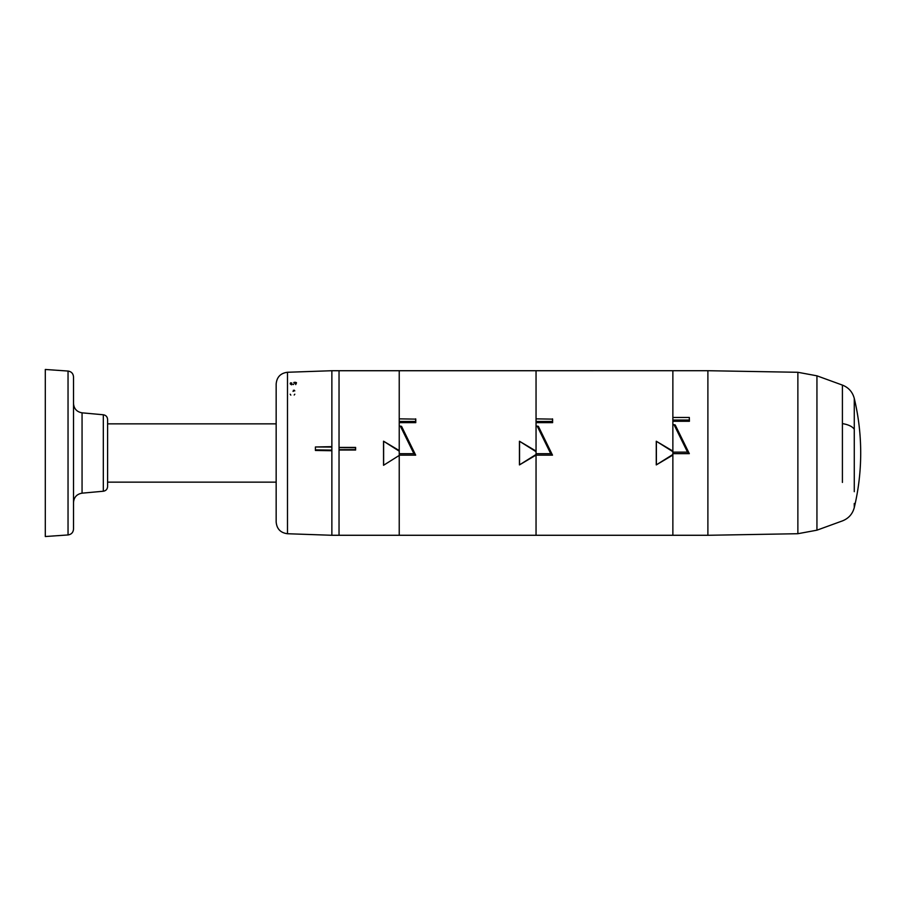 <?xml version="1.0" encoding="UTF-8"?>
<svg xmlns="http://www.w3.org/2000/svg" width="906" height="906" viewBox="0 0 906 906"><rect width="100%" height="100%" fill="white"/><g stroke="black" fill="none" stroke-linecap="round" stroke-linejoin="round"><path stroke-width="1.36" d="M672.864 453.657L689.319 453.657L689.013 452.989M672.864 417.462L672.864 370.724L672.864 424.665L672.864 421.279L689.421 421.279L689.319 417.462L672.864 417.462M550.723 453.668L537.201 426.114L536.046 426.114L536.046 453.668L550.723 453.668L552.501 455.152L536.046 455.152L536.046 535.276L672.864 535.276L672.864 455.072L672.864 535.276L707.892 535.276L707.892 370.713L536.046 370.724L536.046 418.855L536.046 370.724L399.229 370.724L399.229 418.855L399.229 370.724L339.037 370.724L339.037 447.417L339.037 370.724L331.868 370.724L331.868 446.658L315.413 446.975L331.868 447.066L331.868 450.123L315.413 449.863L315.413 447.383M687.541 452.139L689.319 453.657L675.219 424.971L674.019 424.665L672.864 424.665L672.864 452.139L687.541 452.139L674.019 424.665M854.279 448.176L854.267 431.947M854.279 416.318L854.267 402.57M854.267 503.453L854.279 507.564A235.084 235.084 0 0 0 854.279 398.436L854.279 491.686M672.864 420.044L689.319 420.044L689.421 421.279M689.319 420.044L689.319 417.462M552.603 419.127L552.603 422.66L536.046 422.66L536.046 426.114L536.046 418.855L552.603 419.127M552.501 455.152L538.39 426.375L537.201 426.114M339.037 447.655L355.548 447.711L355.548 449.625L339.037 449.704L339.037 447.417L355.616 447.417L355.616 450.033L339.037 450.033L339.037 535.276L399.229 535.276L399.229 456.001L399.229 535.276L536.046 535.276L536.046 455.152M656.261 441.233L672.864 451.664L672.864 455.072L656.261 464.914L656.261 441.233L672.864 451.075M672.864 454.484L656.261 464.914M656.374 441.913L656.374 464.234M536.046 421.46L552.501 421.46L552.501 418.855M552.501 421.46L552.603 422.66M415.775 419.127L415.775 422.66L399.229 422.66L399.229 426.114L399.229 418.855L415.775 419.127M415.684 455.152L401.573 426.375L400.373 426.114L399.229 426.114L399.229 455.152L415.684 455.152L413.906 453.668L400.373 426.114M519.444 441.233L536.046 451.664L536.046 455.072L519.444 464.914L519.444 441.233L536.046 451.075M536.046 454.484L519.444 464.914M519.546 441.913L519.546 464.234M399.229 450.554L383.532 441.199L383.544 465.288L399.229 455.435L399.229 453.668L413.906 453.668M399.229 421.46L415.684 421.46L415.684 418.855M415.684 421.46L415.775 422.66M315.413 449.863L315.413 450.475L331.868 450.724L331.868 535.276L339.037 535.276L339.037 449.704M383.544 465.288L399.229 455.435M383.532 441.199L399.229 451.154M383.623 464.721L383.623 441.811M290.203 394.212L290.815 395.107M293.351 390.316L293.85 390.894L293.023 391.426M294.79 390.894L294.235 390.169M295.707 384.597L296.5 382.774M294.405 382.978L295.56 382.989L295.571 383.804M291.981 384.257L291.653 382.91M331.868 450.123L331.868 450.724M287.496 533.736C280.577 532.853 276.794 528.934 276.16 521.981L276.16 384.019C276.794 377.066 280.577 373.147 287.496 372.264L287.496 533.736L331.868 535.276M68.041 371.052L45.3 369.467L45.3 536.533L68.041 534.948C71.393 534.415 73.216 532.468 73.511 529.081L73.511 376.919C73.216 373.532 71.393 371.585 68.041 371.052L68.041 534.948M107.599 453L107.599 419.444C107.372 416.783 105.945 415.22 103.318 414.767L103.318 491.233C105.945 490.78 107.372 489.217 107.599 486.556L107.599 453M842.41 482.422L842.41 423.612A18.811 8.143 0 0 1 854.267 429.365M842.41 423.612L842.41 385.152M854.267 398.391C852.546 391.97 848.594 387.541 842.41 385.095L816.94 375.82L816.94 530.18L842.41 520.905C848.594 518.459 852.546 514.03 854.267 507.609M816.94 530.18L797.869 533.713L797.869 372.287L816.94 375.82M294.19 395.005L294.812 394.201M294.801 382.287L293.77 382.536M296.239 382.559L295.424 382.309M293.182 384.597L293.782 384.11M290.294 383.997L291.528 384.812M290.611 382.808L290.226 383.408M103.318 491.233L82.061 493.17L82.061 412.83C76.806 411.902 73.952 408.776 73.511 403.464M797.869 372.287L707.892 370.713M797.869 533.713L707.892 535.287M287.496 372.264L331.868 370.724M107.599 482.151L276.16 482.151M107.599 423.849L276.16 423.849M103.318 414.767L82.061 412.83M82.061 493.17C76.806 494.098 73.952 497.224 73.511 502.536"/></g></svg>
